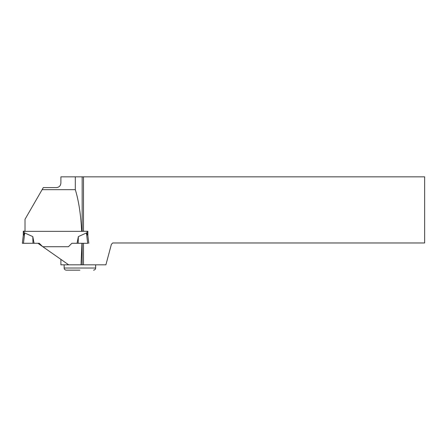 <?xml version="1.0" encoding="UTF-8"?>
<svg xmlns="http://www.w3.org/2000/svg" width="447" height="447" viewBox="0 0 447 447"><rect width="100%" height="100%" fill="white"/><g stroke="black" fill="none" stroke-linecap="round" stroke-linejoin="round"><path stroke-width="0.67" d="M25.01 231.328L23.283 231.311L25.01 231.105M81.913 231.328L87.869 231.272L87.869 235.496M23.283 231.127L23.283 235.681L24.725 232.954L23.456 243.302L34.084 243.274L32.799 236.608L24.725 232.954M77.415 243.28L71.872 243.28L68.425 246.716L42.728 246.716L39.28 243.274L37.906 243.28L42.482 246.481L39.28 243.28L22.35 243.274L23.283 235.496L22.35 243.274L23.456 243.302M60.893 259.372L60.893 264.831L68.687 264.831L42.828 246.727L68.425 246.727L71.872 243.28L77.068 243.274L78.354 236.608L86.427 232.954L87.869 235.675L88.802 243.274L87.869 235.647M32.799 236.608L32.983 243.291M87.886 243.302L77.068 243.274M87.869 231.311L87.869 235.681M78.354 236.608L78.169 243.291M23.283 231.311L23.283 235.681L22.35 243.274L23.266 243.302M68.687 264.831L81.041 264.831L81.941 243.297M81.672 231.356L25.01 231.356L25.01 219.287L42.107 189.668L75.314 189.668C78.728 200.809 80.851 214.705 81.672 231.356L82.159 231.306L82.159 176.85L83.488 176.85L83.488 231.272L87.869 231.272L87.869 235.351M82.159 176.85L60.893 176.85L60.893 182.84C60.742 185.606 59.328 187.192 56.64 187.6L43.303 187.6L42.107 189.668M83.488 243.297L83.488 264.831L105.894 264.831L111.398 244.297L112.722 242.972L424.65 242.972L424.65 176.85L83.488 176.85M83.488 231.272L82.159 231.306M82.159 243.297L82.159 264.831L83.488 264.831M75.314 176.85L75.314 189.668M81.041 264.831L82.159 264.831M79.896 270.15L66.262 270.15C64.971 270.022 64.262 269.312 64.133 268.021L95.658 268.021L95.658 264.831M24.077 231.328L24.077 234.005M87.076 231.328L87.076 234.005M87.696 243.302L86.427 232.954M64.133 268.021L64.133 264.831M95.658 268.021C95.535 269.312 94.825 270.022 93.535 270.15"/></g></svg>
